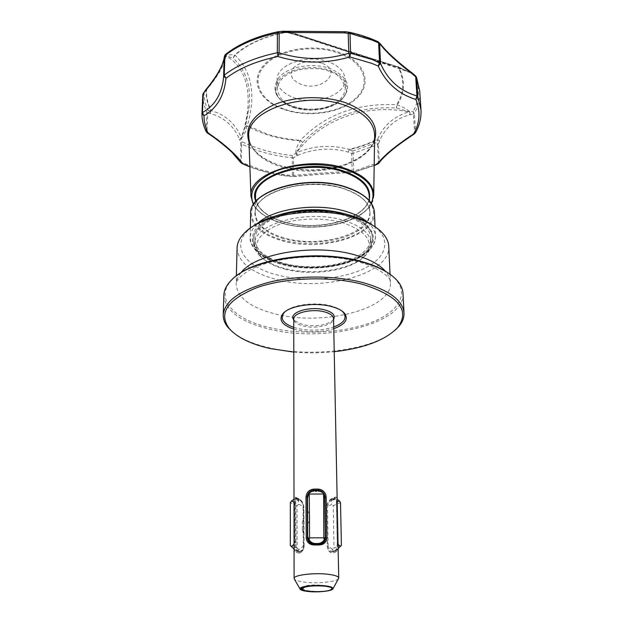 <?xml version="1.0" encoding="UTF-8"?>
<svg xmlns="http://www.w3.org/2000/svg" width="623" height="623" viewBox="0 0 623 623"><rect width="100%" height="100%" fill="white"/><g stroke="black" fill="none" stroke-linecap="round" stroke-linejoin="round"><path stroke-width="0.47" stroke-dasharray="3.12 2.34" d="M333.585 319.381L332.635 320.495C325.556 325.549 315.682 326.95 303.019 324.708L294.648 320.829L293.745 319.794M335.898 551.939C337.573 550.483 338.25 547.344 337.923 542.532L337.129 502.512C337.269 498.221 336.513 496.469 334.87 497.255L332.402 498.338C329.193 499.677 327.262 502.574 326.608 507.029L327.215 546.566C328.017 551.121 330.065 553.224 333.375 552.866L335.898 551.939L335.439 550.958L334.31 551.425L335.579 550.88C336.973 549.618 337.549 546.877 337.3 542.649L336.521 502.644C336.615 498.859 335.961 497.325 334.567 498.034L331.849 499.225L334.567 498.034M338.429 578.759C336.397 581.859 317.613 583.751 304.951 582.217C299.274 581.547 295.769 580.55 294.445 579.219M330.945 587.372L324.513 585.651C316.235 584.6 309.429 584.779 304.094 586.204L301.953 587.715M301.968 588.026C302.381 589.14 304.616 590.067 308.689 590.822L317.652 591.648C322.924 591.539 327.044 591.04 330.003 590.16L332.316 588.657M317.652 591.648L316.453 591.671M252.042 226.982L249.044 229.443C230.066 246.147 245.407 267.15 277.219 274.961C303.884 281.884 338.803 279.789 361.659 269.736C384.523 259.744 392.28 242.222 376.666 228.329L373.317 225.682M237.083 247.853C238.072 262.01 250.898 272.461 275.561 279.213C322.231 292.397 390.808 274.299 388.744 246.529M237.09 275.389L232.909 278.94C213.144 297.654 233.064 319.552 270.257 327.784C301.991 335.158 342.993 333.118 370.919 322.582C398.79 312.1 410.339 293.316 393.884 277.531L389.313 273.777M223.844 295.411C225.316 310.784 240.603 322.052 269.697 329.201C324.567 343.203 405.199 323.828 402.995 293.542M293.752 329.084L296.984 329.956C309.709 332.627 321.966 332.199 333.764 328.671M341.996 311.033C339.348 308.837 335.493 307.084 330.416 305.784C315.207 301.703 292.452 304.709 285.155 311.625M293.752 327.394L297.576 328.469C310.207 331.109 322.255 330.611 333.733 326.982M293.783 352.112C307.279 353.249 320.759 353.109 334.224 351.691M232.574 331.981C241.187 338.943 253.499 344.231 269.518 347.852C312.551 357.914 372.959 350.048 395.037 330.291M329.146 62.059C307.832 53.337 276.098 64.566 277.134 79.806C277.546 87.703 283.138 93.668 293.916 97.71C315.074 105.809 346.193 94.992 345.087 79.214C344.62 71.894 339.309 66.17 329.146 62.059M329.333 71.372C322.916 68.405 313.229 67.806 300.278 69.558C286.074 73.093 278.333 79.58 277.064 89.027C279.416 98.722 285.038 104.633 293.931 106.751C300.364 109.555 309.966 110.014 322.737 108.129C336.794 104.485 344.332 97.897 345.352 88.365C343.133 79.37 337.791 73.709 329.333 71.372M321.554 63.094C310.386 59.925 301.135 61.404 293.791 67.525C288.831 74.386 291.167 79.962 300.823 84.261C321.733 92.601 343.966 70.999 321.554 63.094M378.005 163.896L378.379 162.689L353.662 171.193L353.101 153.328L377.585 144.676L378.379 162.689L379.259 161.972L378.457 143.952L379.454 141.055C382.288 134.42 386.353 128.797 391.665 124.195C396.765 119.811 402.754 116.665 409.63 114.757L413.446 114.235L414.614 132.754L392.911 148.492C386.899 153.383 382.351 157.868 379.259 161.972L378.986 162.992M420.953 109.29L420.992 109.866C421.382 117.513 419.567 124.888 415.549 131.975L415.385 132.839M374.182 165.586L353.233 172.446L353.662 171.193L352.151 171.309C331.888 172.244 312.372 173.63 293.604 175.452L292.109 175.546C280.482 174.417 269.416 172.236 258.927 169.012L241.194 162.128L241.646 144.077L242.386 141.896L240.821 143.345L239.839 140.159L241.319 137.636C235.774 123.977 225.752 114.959 211.236 110.59C207.747 103.909 206.197 96.962 206.595 89.743C217.77 76.473 224.233 65.251 226.001 56.078C249.691 68.842 253.654 101.845 241.319 137.636L239.567 139.505L239.839 140.159L241.342 138.641C244.411 134.825 246.28 130.589 246.949 125.924L247.37 125.441C256.1 95.015 251.98 71.59 235.011 55.182L234.458 55.206C232.683 54.481 229.77 54.622 225.728 55.611L225.954 54.24L225.324 54.551M224.116 58.017L226.001 56.078L225.728 55.611L225.105 56L224.179 57.589M241.669 163.382L240.369 161.404C234.739 152.985 223.61 143.119 206.984 131.796L207.778 113.207L206.898 112.389C204.157 106.642 202.794 100.7 202.81 94.564L206.595 89.743L205.528 90.086L206.182 89.907C205.792 97.149 207.35 104.127 210.854 110.824L208.074 110.466L206.898 112.389L206.096 130.994C203.324 125.348 201.938 119.499 201.945 113.456L201.953 113.386M297.685 155.353C314.023 148.43 330.914 147.34 348.35 152.098L351.606 153.445L352.151 171.309L352.774 172.501C332.051 173.404 312.053 174.814 292.794 176.737L293.604 175.452L293.581 157.65L297.685 155.353L296.603 152.76C319.669 120.621 363.84 103.021 408.867 111.875C393.938 116.4 383.534 125.511 377.663 139.202C368.956 143.508 359.44 146.896 349.121 149.372C331 144.481 313.494 145.611 296.603 152.76L292.28 155.462L292.46 176.605C311.882 174.759 332.051 173.334 352.961 172.33L374.189 165.329M264.666 65.656C250.135 81.138 260.733 101.479 284.586 109.196C307.941 117.506 340.672 112.716 355.554 98.434C371.355 84.557 365.039 62.837 339.722 53.57C315.106 43.641 278.084 49.817 264.666 65.656M279.454 76.886C270.514 89.33 274.938 99.275 292.724 106.735C308.922 112.568 331.872 109.165 341.972 99.252C352.205 87.352 348.428 77.197 330.642 68.787C313.836 62.199 288.862 66.248 279.454 76.886M346.077 51.125C322.153 42.847 301.213 36.266 283.255 31.384L345.391 31.828L369.641 38.852L378.652 42.839C385.248 51.32 396.018 61.241 410.97 72.595L346.077 51.125M277.71 31.828L282.071 31.29L289.251 31.664L343.958 49.926L398.572 67.011C403.361 69.924 407.886 72.003 412.146 73.249L416.476 77.166M414.435 133.89L414.614 132.754L415.549 131.975L414.373 113.433L413.181 111.501L410.02 111.875C406.064 108.597 401.78 106.338 397.17 105.085L396.594 104.726C356.675 102.912 324.645 114.764 300.504 140.284L300.434 140.853C297.444 144.785 295.855 148.99 295.691 153.492L296.852 155.695L296.018 153.258L302.529 142.542C326.234 117.654 357.532 106.12 396.399 107.958L409.646 111.891L408.867 111.875L409.63 114.757M293.262 107.413C309 113.051 331.296 109.741 341.093 100.124C344.753 96.627 346.614 92.796 346.692 88.63C346.38 80.951 340.843 74.955 330.065 70.64C313.766 64.278 289.563 68.164 280.412 78.498C277.344 81.784 275.779 85.281 275.724 89.003C276.184 97.133 282.032 103.27 293.262 107.413M284.695 269.081C311.998 276.667 351.014 270.725 364.19 256.419C374.984 243.04 368.053 231.881 343.39 222.948C322.527 216.718 293.137 218.159 274.914 226.235C256.388 235.658 251.957 246.015 261.621 257.315C266.792 262.423 274.486 266.348 284.695 269.081M344.332 220.597C361.41 226.11 370.311 233.648 371.028 243.211C371.098 247.417 369.322 251.412 365.693 255.196C352.081 269.946 311.959 276.059 283.862 268.248C273.349 265.429 265.429 261.387 260.079 256.115C256.442 252.401 254.651 248.437 254.706 244.224C252.813 224.07 307.723 208.689 344.332 220.597M361.153 253.943C344.846 266.185 309.242 270.366 283.878 263.358C265.242 258.093 255.555 250.057 254.791 239.24C254.939 234.63 257.354 230.245 262.042 226.079C276.667 212.357 317.286 206.898 344.192 215.41C361.223 220.931 370.109 228.493 370.833 238.111C370.864 243.881 367.64 249.153 361.153 253.943M332.986 211.882C358.132 217.388 371.316 225.643 372.538 236.639C372.367 244.535 369.081 250.446 362.664 254.371C332.729 278.325 248.32 266.589 253.491 237.854C254.044 233.609 256.481 229.568 260.803 225.728C269.191 218.626 281.705 213.884 298.339 211.524M330.167 211.547C355.655 215.807 369.774 224.171 372.538 236.654C373.208 243.126 369.914 249.029 362.664 254.371C354.651 260.523 333.414 269.097 302.466 267.15C270.81 265.024 250.353 248.865 253.506 237.721C254.503 232.761 256.941 228.719 260.827 225.596C265.569 220.324 276.729 215.792 294.321 212.007M203.332 93.037L204.056 92.796C204.033 98.878 205.372 104.773 208.074 110.466L207.778 113.207L210.481 113.495C224.451 117.622 234.147 126.29 239.567 139.505M240.571 162.284L240.821 143.345L241.646 144.077C256.598 151.303 273.411 155.859 292.094 157.751L293.581 157.65L292.28 155.462C273.801 153.585 257.167 149.061 242.386 141.896L241.288 138.298L244.823 128.945L249.122 106.86L244.823 128.945M378.145 41.78L378.932 42.816C369.034 37.933 357.898 34.242 345.531 31.757L349.472 32.279C359.775 34.561 369.205 37.692 377.772 41.663L378.216 41.834M352.634 151.078L349.262 149.73C359.619 147.254 369.166 143.851 377.904 139.536L376.853 142.488L377.585 144.676L378.457 143.952L376.853 142.488L352.634 151.078L351.606 153.445L353.101 153.328L352.634 151.078M207.194 132.909L206.984 131.796L206.096 130.994L206.221 131.733M210.854 110.824L210.481 113.495L210.854 110.824M348.35 152.098L349.121 149.372L348.35 152.098M377.904 139.536L379.454 141.055L377.904 139.536M380.373 43.914L378.652 42.839L380.123 43.579M415.743 76.092L415.3 76.037C420.143 88.225 419.435 100.046 413.181 111.501L413.446 114.235L414.373 113.433C418.337 106.229 420.12 98.738 419.723 90.958M410.37 114.531L409.646 111.891L410.37 114.531M225.137 54.801L225.954 54.24C239.287 43.774 256.575 36.298 277.835 31.804M282.281 31.259L283.59 31.267M411.733 72.689L397.856 67.416L291.626 33.089L282.725 31.259M224.179 57.628L225.767 55.774L233.166 58.141L235.011 55.182C248.141 43.462 266.27 35.675 289.415 31.804L397.957 66.902C404.818 79.876 404.366 92.484 396.594 104.726L396.399 107.958L397.17 105.085C405.012 92.772 405.48 80.079 398.572 67.011L398.097 66.575L397.856 67.416L398.564 66.786C404.272 70.056 410.37 72.727 410.238 72.517L384.025 63.305L321.016 43.127C303.86 37.318 294.282 34.172 282.756 31.415L289.329 31.648L291.626 33.089L290.24 31.695L289.251 31.664C265.943 35.558 247.674 43.408 234.458 55.206L233.166 58.141C245.867 69.862 251.194 86.091 249.13 106.837L245.439 126.492L246.949 125.924C262.205 134.506 280.031 139.482 300.434 140.853L302.529 142.542L300.504 140.284C288.574 139.513 277.297 137.403 266.675 133.945L247.37 125.441L245.462 126.391L244.823 128.938M345.087 31.711L345.531 31.757M353.233 172.446L352.774 172.501L353.233 172.446M249.893 166.691L259.853 170.196L271.091 173.194L292.46 176.605L282.64 175.538L270.818 173.311L259.487 170.289L249.901 166.948M299.04 499.545L297.498 499.56L299.04 499.545L299.04 500.152L299.788 500.433L298.059 500.697L298.394 500.277L298.565 504.295L297.031 505.751L297.14 548.224L290.318 545.522M297.031 505.751L290.326 502.683M298.565 504.295C301.509 505.261 303.012 506.452 303.058 507.87L303.565 507.792C303.206 504.373 301.945 501.795 299.788 500.059L298.394 500.277M303.261 545.195C303.222 546.659 301.711 548.108 298.713 549.525L298.168 551.472L297.646 551.355L299.523 551.3C301.96 551.098 303.393 549.042 303.822 545.117L303.261 545.195L303.058 507.87M297.14 548.224L298.713 549.525M297.646 551.355L294.064 549.136M294.056 544.05L294.866 541.792L294.804 504.077L293.994 502.286M298.059 500.697L297.296 500.425L299.04 500.152M293.994 499.194L296.774 498.548C295.948 498.766 295.614 500.557 295.769 503.929L295.933 541.652C295.715 546.285 296.314 549.291 297.732 550.662L296.353 550.841M296.774 498.922L297.233 499.249L294.889 499.218M295.388 499.537L295.925 498.844L297.49 498.766L295.925 498.844M297.498 499.56L296.229 498.968M297.833 499.732L297.296 500.425M307.567 510.696L309.6 514.131L309.647 520.532L307.661 524.013M333.009 499.911L334.606 499.747L333.009 499.911L333.36 499.327L332.627 499.42C330.058 500.565 328.352 503.088 327.503 506.99L331.685 504.209C331.039 501.85 331.467 500.277 332.986 499.475M334.606 499.747L334.045 499.031L335.143 498.688L337.16 499.288M340.501 502.559L333.227 505.666L331.685 504.209M333.36 499.327L333.912 500.051M341.404 545.351L333.998 548.1L333.227 505.666M338.141 548.629L335.338 550.709L333.344 551.355L332.48 549.408L333.998 548.1M303.65 519.839L302.342 521.685L303.65 519.839L303.565 507.792M303.822 545.117L303.736 532.821L303.191 532.891L302.365 530.321L302.342 521.685M302.365 530.321L303.736 532.821M298.962 551.184L297.732 550.662M295.216 498.797L296.774 498.548M297.233 499.249L297.233 498.641M297.49 498.766L298.697 499.373M315.448 490.932L315.394 491.516L316.718 491.5L316.772 490.932M315.394 491.516L315.425 490.465M315.386 490.862L314.763 490.472M314.062 490.932L314.724 490.877M314.062 490.963L314.07 491.555L314.117 490.963M312.793 491.01L312.738 491.617L314.07 491.555M312.738 491.617L312.777 490.729M307.489 497.972C307.949 494.685 309.693 492.443 312.738 491.236M309.6 514.131L307.544 510.992M309.592 514.216L309.623 520.929L307.645 524.169M319.373 490.986L319.358 491.165C322.659 492.474 324.435 494.903 324.7 498.462L325.081 538.436M318.096 490.947L318.041 491.516L319.358 491.547M318.041 491.516L318.073 490.503M317.411 490.465L318.034 490.893M317.372 490.854L316.71 490.854M316.71 490.932L316.718 491.5M332.48 549.408L328.111 545.966C328.897 549.393 330.502 551.168 332.908 551.3L333.92 551.23M328.111 545.966L327.503 506.99M333.702 499.607L334.045 499.031M333.687 498.968L334.364 498.875M337.214 501.998L336.42 503.166C336.404 500.113 335.82 498.595 334.652 498.61L334.006 498.821M336.42 503.166L337.183 542.547L338.055 544.198M335.338 550.709L334.964 550.662C336.615 549.47 337.355 546.768 337.183 542.547M334.964 550.662L333.554 551.184M304.11 546.316L303.837 506.733C303.253 502.816 301.711 500.277 299.219 499.109L296.673 497.855C295.894 497.824 295.582 499.436 295.746 502.699L295.925 542.726C295.738 546.963 296.213 549.704 297.35 550.958L300.045 551.962C302.365 551.783 303.72 549.899 304.11 546.316L303.744 546.371C303.253 549.969 301.727 551.869 299.172 552.079L296.314 551.09C295.177 549.829 294.749 547.08 295.029 542.851L294.959 502.823C294.749 499.568 295.014 497.956 295.746 497.995L298.409 499.233C301.127 500.362 302.833 502.878 303.526 506.779L303.744 546.371L303.697 507.091C302.965 502.636 301.073 499.747 298.012 498.423L295.746 497.349C294.321 496.57 293.745 498.322 294.009 502.621L294.072 542.672C293.807 547.492 294.406 550.623 295.863 552.079L296.314 551.09L297.35 550.958M325.463 539.417L325.447 539.526C324.513 542.633 322.364 544.253 318.999 544.377L314.257 544.424C310.145 544.276 307.855 542.189 307.396 538.163L307.139 496.936M323.01 492.513L323.539 493.143M332.962 551.869L334.31 551.425L332.752 551.916L333.375 552.866M331.849 499.225C329.03 500.355 327.324 502.893 326.756 506.834L327.363 546.394C328.064 550.389 329.863 552.235 332.752 551.916M332.036 499.155L332.402 498.338M334.45 498.104L334.87 497.255M295.863 552.079L298.183 552.983L298.588 551.986L299.499 551.861M297.109 498.05L296.19 498.198L295.746 497.349M299.219 499.109L298.409 499.233L298.012 498.423M298.183 552.983C301.306 553.325 303.214 551.215 303.915 546.644M332.635 320.495L333.57 318.68C334.138 324.91 315.83 329.294 303.44 326.055C297.226 324.458 293.986 322.114 293.737 319.031M240.976 272.718C237.9 276.448 236.288 280.249 236.148 284.119C237.184 297.615 250.236 307.567 275.311 313.976C322.737 326.499 392.443 309.257 390.45 282.772C390.302 278.808 388.604 274.945 385.364 271.184M284.135 109.516C307.894 117.957 341.163 113.098 356.317 98.566C372.406 84.463 366.013 62.347 340.244 52.893C315.183 42.769 277.469 49.069 263.833 65.205C249.052 80.982 259.877 101.674 284.135 109.516M348.023 214.733C375.576 223.813 380.941 242.853 362.812 255.103C345.017 267.477 308.977 271.496 282.484 264.393C246.615 255.928 240.205 228.034 277.079 215.496M367.321 221.975C372.538 226.445 375.233 231.203 375.42 236.249C377.18 259.464 320.331 274.86 281.666 263.576C261.473 257.844 250.976 249.099 250.173 237.34C250.329 232.379 252.922 227.652 257.953 223.159M374.563 140.494C370.335 150.937 360.413 158.951 344.807 164.527C364.003 157.16 373.948 147.472 374.641 135.479C375.248 162.455 318.883 179.821 280.49 166.668C261.045 160.22 250.493 150.4 248.818 137.192M248.818 137.208C249.948 148.944 259.939 158.242 278.785 165.103L287.258 167.719C293.48 169.261 301.649 170.118 311.765 170.281C322.223 169.923 330.634 168.864 337.004 167.112L344.807 164.527C323.298 171.426 301.664 171.738 279.891 165.453L278.785 165.103C263.311 159.862 253.382 152.121 248.99 141.888M373.738 195.1C374.392 219.148 319.319 234.723 281.822 223.003C262.501 217.131 252.214 208.191 250.96 196.167M371.261 203.184C362.064 223.135 314.716 233.181 282.094 223.221C267.867 219.039 258.374 212.786 253.616 204.461M284.01 222.061C265.733 216.469 256.24 207.989 255.531 196.627L257.587 204.656C259.261 206.914 257.065 205.419 264.191 212.233C269.385 216.173 275.95 219.351 283.87 221.765C319.311 233.088 371.347 217.271 369.19 195.63C370.872 218.105 319.178 233.119 284.01 222.061M369.322 199.134C365.257 219.989 316.803 232.083 283.738 221.819C267.968 217.092 258.545 209.943 255.469 200.372M343.491 188.442C360.312 194.166 369.089 201.984 369.821 211.913C371.479 233.983 319.389 248.717 283.956 237.877C265.538 232.387 255.967 224.07 255.251 212.91C253.421 191.985 307.451 176.091 343.491 188.442M283.683 238.586C257.938 231.585 246.482 213.736 261.894 199.687C276.885 185.506 316.702 179.961 343.826 188.683C371.183 197.203 377.74 216.352 360.764 228.875C344.153 241.537 309.242 245.774 283.683 238.586M374.454 212.575C376.237 236.452 320.02 252.292 281.76 240.657C261.792 234.754 251.419 225.752 250.633 213.658M345.765 187.071C374.797 196.152 381.58 216.477 363.559 229.7C345.913 243.071 309.07 247.526 282.04 239.948C254.815 232.581 242.542 213.712 258.802 198.776C274.626 183.707 316.982 177.773 345.765 187.071M294.866 541.792L295.933 541.652M295.769 503.929L294.804 504.077M294.072 542.672L295.925 542.726M294.009 502.621L295.746 502.699M336.521 502.644L337.129 502.512M337.923 542.532L337.3 542.649M293.737 319.233L294.648 320.829M302.046 587.466L301.579 587.941M376.666 228.329L379.991 230.549M390.053 274.291L390.45 282.772L389.881 280.07C391.501 280.521 382.615 268.451 359.775 262.314C325.479 252.214 272.539 256.637 248.842 270.584C237.199 277.951 236.483 282.094 236.39 282.523L236.358 275.919M393.884 277.531L395.068 278.364M277.134 79.806L277.064 89.027M250.353 228.111L250.173 237.34C249.543 241.163 251.653 245.859 256.52 251.427C262.462 257.159 270.997 261.528 282.126 264.534C319.911 274.595 374.96 262.867 375.42 236.249L375.03 226.772M253.421 204.772C258.42 212.996 267.937 219.164 281.962 223.275C314.522 233.166 361.535 223.416 371.464 203.495M255.438 201.953L255.251 212.91C252.868 192.842 307.31 176.122 343.662 188.753C360.577 194.641 369.299 202.358 369.821 211.913L369.384 200.715M346.7 88.622C346.7 92.344 344.932 95.95 341.404 99.423C324.505 117.747 273.24 108.316 275.724 89.003M364.19 256.419L365.693 255.196M371.028 243.211L370.833 238.111M254.706 244.224L254.791 239.24M261.621 257.315L260.079 256.115M379.166 42.644L378.589 42.06M345.087 79.214L345.352 88.365M232.909 278.94L231.756 279.789M249.044 229.443L245.781 231.725M298.168 551.48L299.523 551.3M332.908 551.3L333.344 551.355M334.652 498.61L335.143 498.688M295.746 497.995L296.673 497.855M299.172 552.079L300.045 551.962"/><path stroke-width="0.93" d="M293.745 319.794C287.795 312.801 309.358 305.628 324.567 309.826C332.705 312.17 335.711 315.355 333.585 319.381M294.445 579.219L294.103 578.417C293.402 575.068 314.257 572.49 328.243 574.297C335.003 575.154 338.499 576.4 338.725 578.027L338.429 578.759M325.261 585.838C330.572 586.484 333.165 587.427 333.04 588.665C332.799 591.017 317.971 592.644 307.988 591.468C303.136 590.908 300.473 590.074 300.006 588.953C298.783 586.508 314.592 584.522 325.261 585.838M330.003 590.16C322.901 592.675 301.633 591.757 302.108 588.93L304.25 587.38C311.251 584.763 333.336 585.768 332.316 588.634L330.003 590.16M316.453 591.671L308.486 591.305C303.191 590.682 300.707 589.747 301.026 588.501C301.625 586.36 315.487 584.88 324.739 586.009L330.945 587.372L332.316 588.657M373.317 225.682C367.819 221.757 360.826 218.509 352.33 215.924C320.245 205.715 271.659 211.314 252.042 226.982M390.053 274.291L388.744 246.529C388.518 240.93 385.598 235.611 379.991 230.549C373.932 225.23 365.413 220.892 354.44 217.544C318.774 206.127 264.183 213.627 245.781 231.725C240.19 236.872 237.285 242.254 237.083 247.853L236.358 275.919M389.313 273.777C382.506 268.895 373.473 264.868 362.228 261.691C321.889 249.714 259.861 256.894 237.09 275.389M404.015 312.832L402.995 293.542C402.77 288.301 400.13 283.247 395.068 278.364C388.059 271.768 377.359 266.418 362.968 262.314C319.124 249.2 251.17 258.841 231.756 279.789C226.702 284.758 224.07 289.859 223.852 295.1L223.844 295.411M333.764 328.671C345.508 324.365 348.973 319.093 344.153 312.863C341.497 310.145 337.144 308.011 331.093 306.446C314.568 301.991 289.711 305.683 283.138 313.392C278.31 319.755 281.845 324.988 293.752 329.084M285.155 311.625L284.275 312.473C279.672 318.446 282.834 323.423 293.752 327.394M334.224 351.691C364.525 348.179 385.723 340.08 397.801 327.394C410.308 310.238 398.712 295.925 362.999 284.454C331.226 275.857 285.864 277.29 256.684 287.717C227.068 299.858 218.003 313.571 229.505 328.866C237.495 337.635 251.014 344.192 270.063 348.522L293.783 352.112M395.037 330.291L398.86 326.436C402.45 322.184 404.171 317.761 404.031 313.167C403.003 300.504 389.554 290.388 363.676 282.811C336.428 275.475 299.024 275.109 270.218 281.946C240.385 289.897 224.724 300.831 223.236 314.747C223.104 319.342 224.825 323.734 228.423 327.924L232.574 331.981M378.986 162.992L377.242 163.989C384.087 155.407 396.236 145.377 413.688 133.89C419.964 122.762 420.681 111.283 415.829 99.446C398.541 94.057 386.003 82.929 378.216 66.054L371.565 63.297L349.846 56.942C325.86 63.912 301.914 63.764 278.006 56.506L279.081 52.776C302.287 60.19 325.533 60.338 348.818 53.204L350.609 53.228L372.764 59.738L380.536 63.429C387.779 80.102 399.911 90.942 416.943 95.958L417.831 96.76L415.829 99.446L416.943 95.958L415.697 76.824L411.889 73.553C397.451 62.464 387.054 52.9 380.7 44.856L379.609 43.781L380.536 63.429L378.216 66.054L379.547 62.565L378.628 42.901L371.915 40.028L349.978 33.416L350.609 53.228L349.846 56.942L348.818 53.204L348.21 33.393L344.41 32.863L283.286 32.412L279.197 32.941L279.081 52.776L277.29 52.768L277.43 32.941C255.897 37.481 238.391 45.043 224.911 55.618L224.233 75.118C237.846 64.706 255.531 57.254 277.29 52.768L278.006 56.506C256.684 60.875 239.341 68.148 225.97 78.311C224.288 95.654 216.968 108.145 204.017 115.777L202.452 112.568C215.301 105.31 222.364 93.154 223.649 76.099L224.078 58.36C222.341 67.12 216.119 77.945 205.388 90.826L205.489 90.133M415.385 132.839L413.688 133.89L415.268 133.057C419.481 125.706 421.389 117.981 420.992 109.866L417.831 96.76L416.569 77.641L419.723 90.958L420.953 109.29M206.221 131.733L207.334 133.003L208.043 132.94L206.345 131.983C203.417 126.095 201.953 119.959 201.945 113.557L204.017 115.777C203.994 121.687 205.333 127.404 208.043 132.94C224.958 144.583 236.421 154.745 242.44 163.444L240.571 162.284M294.321 212.007C306.119 209.928 319.007 209.889 332.986 211.882M298.339 211.524C309.016 210.161 319.622 210.169 330.167 211.547M224.078 58.36L224.116 58.017C222.606 66.272 216.438 76.925 205.606 89.985L203.308 93.652L202.452 112.568L201.953 113.417L202.81 94.517L205.434 90.21M378.216 41.834L379.609 43.781L377.951 41.686C369.361 37.715 359.915 34.584 349.628 32.303M380.123 43.579L380.7 44.856L379.166 42.644M348.21 33.393L349.425 32.264L349.978 33.416L348.21 33.393M345.531 31.757L344.41 32.863L345.344 31.726M415.743 76.092L416.569 77.641L415.673 76.037L412.621 73.35M277.71 31.828C256.435 36.313 239.037 43.844 225.518 54.403L224.335 56.615L225.137 54.801M225.324 54.551L224.179 57.628M277.835 31.804L279.197 32.941L277.43 32.941L277.881 31.796M282.281 31.259L283.286 32.412L282.102 31.282L278.076 31.765M380.373 43.914C386.782 52.028 397.194 61.591 411.624 72.603L411.889 73.553M284.314 32.427L283.449 31.275L282.725 31.259M411.733 72.689L412.628 74.098L412.371 73.148M225.97 78.311L223.649 76.099L224.233 75.118L225.97 78.311M414.435 133.89L414.318 133.968C396.212 145.844 384.368 155.625 378.768 163.296L374.189 165.329M249.893 166.691L240.79 162.626L232.138 152.534C230.105 150.423 218.229 139.887 207.334 133.003L207.194 132.909M378.005 163.896L374.182 165.586M333.733 326.982C344.488 322.815 347.579 317.808 342.993 311.959L341.996 311.033M294.064 549.136L290.318 545.522L290.326 502.683L291.471 501.017L293.994 499.194M309.242 494.039L309.584 537.859L323.828 537.813L323.578 493.05L319.404 490.714L316.749 490.465L316.772 490.932L315.448 490.932L315.425 490.465L312.777 490.729L308.774 493.089L309.242 494.039L323.22 494.008M291.486 546.659L294.056 544.05M293.994 502.286L291.471 501.017M307.754 536.637L309.133 539.689C310.418 542.065 312.481 543.342 315.308 543.505L315.269 543.887C310.737 543.661 308.229 541.348 307.731 536.933L307.489 497.925M308.774 493.089L307.482 498.345M309.584 537.859L309.133 539.689M315.308 543.505L318.018 543.497C320.837 543.311 322.909 542.026 324.233 539.635L323.828 537.813M324.233 539.635L325.276 536.582L324.723 498.299L323.578 493.05M337.16 499.288L339.387 500.9L340.501 502.559L341.404 545.351L338.141 548.629M314.101 490.511L314.062 490.963M307.567 510.696L307.458 498.641M307.731 536.933L307.661 523.966M315.269 543.887L318.018 543.497M325.128 538.124L325.081 538.436C324.077 541.87 321.702 543.677 317.979 543.856M316.71 490.932L316.749 490.465M339.387 500.9L337.214 501.998M338.055 544.198L340.337 546.503M323.539 493.143L325.011 497.349L325.556 538.872M307.139 496.944C307.793 493.128 309.989 490.955 313.727 490.426L318.361 490.379L323.01 492.513M314.288 544.144L319.023 544.128C322.395 544.05 324.544 542.477 325.463 539.417L325.027 497.255C324.567 493.112 322.356 490.737 318.384 490.122L313.751 490.13C310.005 490.667 307.809 492.863 307.155 496.702L307.419 537.914C307.879 541.917 310.168 543.996 314.288 544.144L314.249 544.985C309.444 544.782 306.773 542.392 306.243 537.813L305.979 497.177C306.438 492.482 309.008 489.779 313.696 489.078L318.439 489.071C323.088 489.748 325.673 492.435 326.195 497.131L326.818 537.742C326.429 542.322 323.859 544.736 319.108 544.969L319.023 544.128M319.108 544.969L314.249 544.985M318.361 490.379L318.439 489.071M313.727 490.426L313.696 489.078M294.103 578.417L293.737 319.031C293.122 312.91 311.679 308.393 324.155 311.788C330.19 313.408 333.328 315.705 333.57 318.68L338.725 578.027M385.364 271.184C379.446 264.502 369.525 259.152 355.608 255.119C316.173 243.18 255.36 253.078 240.976 272.718M249.901 166.948L241.669 163.382M277.079 215.496C299.601 208.292 322.519 207.809 345.827 214.039L348.023 214.733M257.953 223.159C273.653 208.284 317.699 202.358 346.777 211.68C355.437 214.335 362.29 217.77 367.321 221.975M248.818 137.192L248.795 136.577C245.493 110.473 305.597 89.992 345.812 105.645C364.712 112.981 374.322 122.926 374.641 135.479L373.738 195.1C373.411 183.91 364.034 175.063 345.609 168.553C306.43 154.668 247.845 172.906 250.96 196.167L248.818 137.208M248.99 141.888C244.403 127.131 252.821 114.725 274.26 104.648C295.068 95.997 324.926 95.342 346.489 103.075C369.704 112.568 379.064 125.036 374.563 140.494M253.616 204.461C247.938 191.541 255.259 180.475 275.576 171.247C295.333 163.327 324.388 162.502 345.298 169.308C368.364 177.96 377.016 189.252 371.261 203.184M255.438 201.953L255.531 196.627C253.732 175.32 307.31 159.153 343.055 171.73C359.744 177.563 368.458 185.529 369.19 195.63L369.384 200.715M255.469 200.372C246.63 177.61 304.063 157.058 343.359 170.959C362.734 177.944 371.386 187.336 369.322 199.134M250.353 228.111L250.633 213.658C248.647 191.121 307.139 173.918 346.108 187.321C364.214 193.496 373.66 201.922 374.454 212.575C373.636 201.735 364.151 193.223 345.983 187.025M201.953 113.386L202.81 94.517L203.332 93.037M326.818 537.742L325.603 537.961M326.195 497.131L325.011 497.349M307.131 497.294L305.979 497.177M306.243 537.813L307.419 537.914M333.04 588.665L338.686 578.292M302.108 588.93L301.945 587.894M301.579 587.941L301.026 588.501M284.275 312.473L283.138 313.392M397.801 327.394L398.86 326.436M371.464 203.495L373.738 195.1M375.03 226.772L374.454 212.575M250.633 213.658C248.678 190.84 306.929 173.653 345.936 187.009M253.421 204.772L250.96 196.167M416.476 77.166L419.723 90.958M378.589 42.06L378.145 41.78M345.5 31.742L349.246 32.24M224.116 58.017L224.179 57.589M345.087 31.711L283.59 31.267M223.852 295.1L223.236 314.747M229.505 328.866L228.423 327.924M342.993 311.959L344.153 312.863M300.006 588.953L294.134 578.681"/></g></svg>
